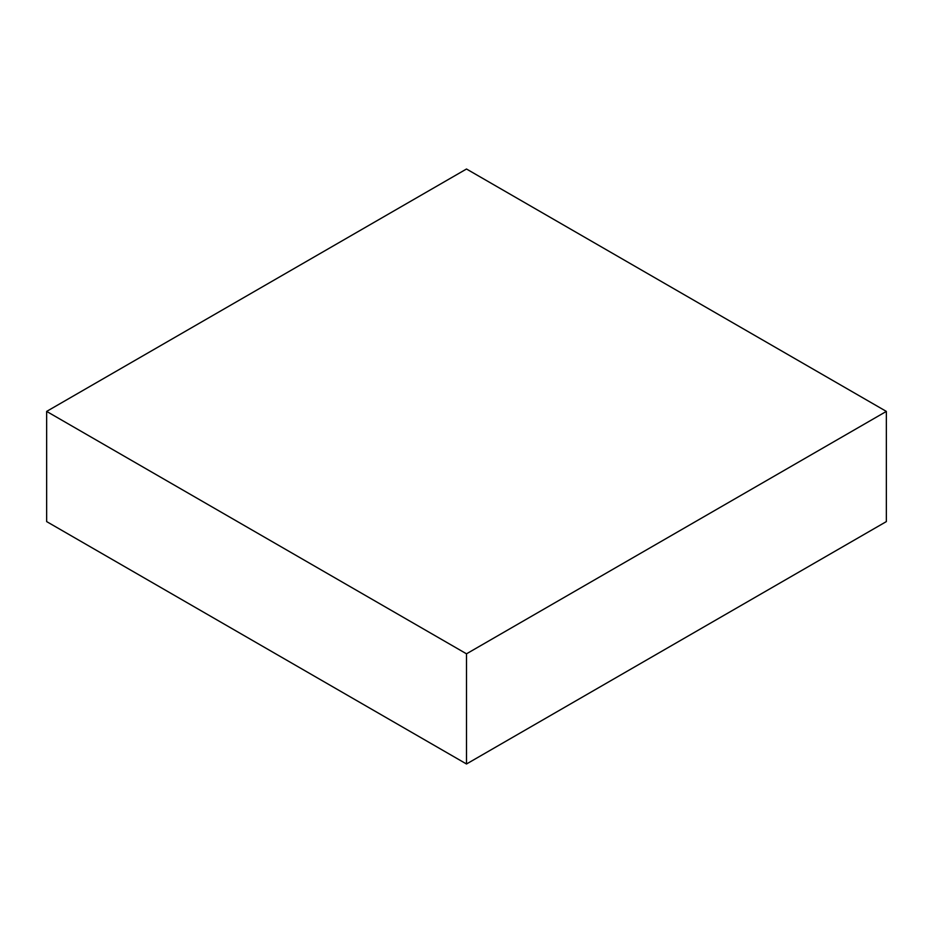 <?xml version="1.0" encoding="UTF-8"?>
<svg xmlns="http://www.w3.org/2000/svg" width="933" height="933" viewBox="0 0 933 933"><rect width="100%" height="100%" fill="white"/><g stroke="black" fill="none" stroke-linecap="round" stroke-linejoin="round"><path stroke-width="1.4" d="M466.5 169.013L46.65 411.406L466.5 653.811L886.35 411.406L466.5 169.013M466.5 653.811L466.5 763.987L46.65 521.594L46.65 411.406M466.5 763.987L886.35 521.594L886.35 411.406"/></g></svg>
